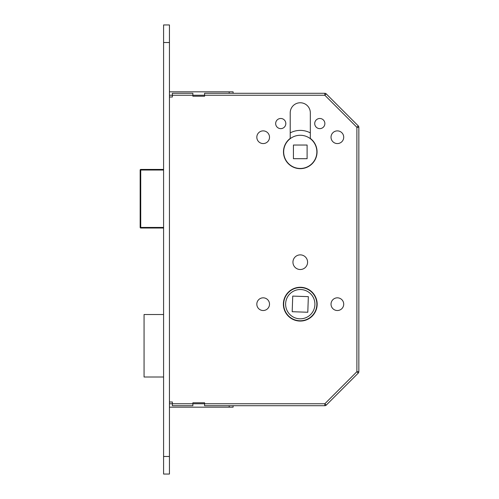 <?xml version="1.0" encoding="UTF-8"?>
<svg xmlns="http://www.w3.org/2000/svg" width="499" height="499" viewBox="0 0 499 499"><rect width="100%" height="100%" fill="white"/><g stroke="black" fill="none" stroke-linecap="round" stroke-linejoin="round"><path stroke-width="0.75" d="M316.865 151.871A16.598 16.598 0 0 0 300.267 135.273A16.598 16.598 0 0 0 283.669 151.871A16.598 16.598 0 0 0 300.267 168.469A16.598 16.598 0 0 0 316.865 151.871M283.476 151.871A16.791 16.791 0 0 0 300.267 168.662A16.791 16.791 0 0 0 310.322 138.423L310.322 112.818A10.055 10.055 0 0 0 300.267 102.763A10.055 10.055 0 0 0 290.212 112.818L290.212 138.423A16.791 16.791 0 0 0 283.476 151.871M269.516 137.225A6.344 6.344 0 0 1 263.166 143.569A6.344 6.344 0 0 1 256.823 137.225A6.344 6.344 0 0 1 263.166 130.881A6.344 6.344 0 0 1 269.516 137.225M324.868 123.559A5.077 5.077 0 0 1 319.797 128.636A5.077 5.077 0 0 1 314.719 123.559A5.077 5.077 0 0 1 319.797 118.481A5.077 5.077 0 0 1 324.868 123.559M285.821 123.559A5.077 5.077 0 0 1 280.744 128.636A5.077 5.077 0 0 1 275.666 123.559A5.077 5.077 0 0 1 280.744 118.481A5.077 5.077 0 0 1 285.821 123.559M343.711 137.225A6.344 6.344 0 0 1 337.368 143.569A6.344 6.344 0 0 1 331.024 137.225A6.344 6.344 0 0 1 337.368 130.881A6.344 6.344 0 0 1 343.711 137.225M283.376 304.172A16.891 16.891 0 0 0 300.267 321.063A16.891 16.891 0 0 0 317.158 304.172A16.891 16.891 0 0 0 300.267 287.281A16.891 16.891 0 0 0 283.376 304.172M316.865 304.172A16.598 16.598 0 0 0 300.267 287.574A16.598 16.598 0 0 0 283.669 304.172A16.598 16.598 0 0 0 300.267 320.77A16.598 16.598 0 0 0 316.865 304.172M285.621 304.172A14.646 14.646 0 0 0 300.267 318.817A14.646 14.646 0 0 0 314.913 304.172A14.646 14.646 0 0 0 300.267 289.526A14.646 14.646 0 0 0 285.621 304.172M331.024 304.172A6.344 6.344 0 0 0 337.368 310.521A6.344 6.344 0 0 0 343.711 304.172A6.344 6.344 0 0 0 337.368 297.828A6.344 6.344 0 0 0 331.024 304.172M256.823 304.172A6.344 6.344 0 0 0 263.166 310.521A6.344 6.344 0 0 0 269.516 304.172A6.344 6.344 0 0 0 263.166 297.828A6.344 6.344 0 0 0 256.823 304.172M292.944 262.193A7.323 7.323 0 0 0 300.267 269.516A7.323 7.323 0 0 0 307.59 262.193A7.323 7.323 0 0 0 300.267 254.87A7.323 7.323 0 0 0 292.944 262.193M310.322 132.89A21.476 21.476 0 0 0 290.212 132.89M293.431 145.034L307.103 145.034L307.103 158.701L293.431 158.701L293.431 145.034M308.345 296.643L307.802 312.249L292.189 311.707L292.732 296.094L308.345 296.643M163.585 314.52L144.061 314.52L144.061 377.007L163.585 377.007M172.373 93.294L192.876 93.294L172.373 93.294L172.373 97.006L169.442 97.006M169.442 91.828L233.095 91.828L233.095 93.294L229.191 93.294L324.843 93.294A1.952 1.952 0 0 1 326.221 93.862L358.276 125.916A1.952 1.952 0 0 1 358.843 127.295L358.843 371.705A1.952 1.952 0 0 1 358.276 373.084L326.221 405.138A1.952 1.952 0 0 1 324.843 405.706L204.59 405.706L204.59 402.78L192.876 402.78L192.876 405.706L172.373 405.706L172.373 401.994L169.442 401.994M169.442 403.753L324.843 403.753L326.221 405.138A1.952 1.952 0 0 1 324.843 405.706L324.843 403.753L356.891 371.705L358.276 373.084A1.952 1.952 0 0 0 358.843 371.705A1.952 1.952 0 0 1 358.276 373.084A1.952 1.952 0 0 0 358.843 371.705L356.891 371.705L356.891 127.295L358.276 125.916A1.952 1.952 0 0 1 358.843 127.295A1.952 1.952 0 0 0 358.276 125.916A1.952 1.952 0 0 1 358.843 127.295L356.891 127.295L324.843 95.247L326.221 93.862M163.585 228.024L140.737 228.024A0.586 0.586 0 0 1 140.157 227.438L140.157 170.028L140.157 227.438L163.585 227.438M163.585 170.028L140.157 170.028A0.586 0.586 0 0 1 140.737 169.442L163.585 169.442M192.876 405.706L172.373 405.706M229.191 407.172L229.191 405.706L233.095 405.706L233.095 407.172L169.442 407.172M169.442 474.05L169.442 24.95L169.442 474.05L163.585 474.05L163.585 24.95L169.442 24.95L163.585 24.95L163.585 42.521L169.442 42.521L163.585 42.521L163.585 456.479L169.442 456.479L163.585 456.479L163.585 474.05L169.442 474.05M192.876 93.294L192.876 96.22L204.59 96.22L204.59 93.294L229.191 93.294L229.191 91.828M324.843 93.294L324.843 95.247L169.442 95.247M140.737 169.442L140.737 228.024"/></g></svg>
